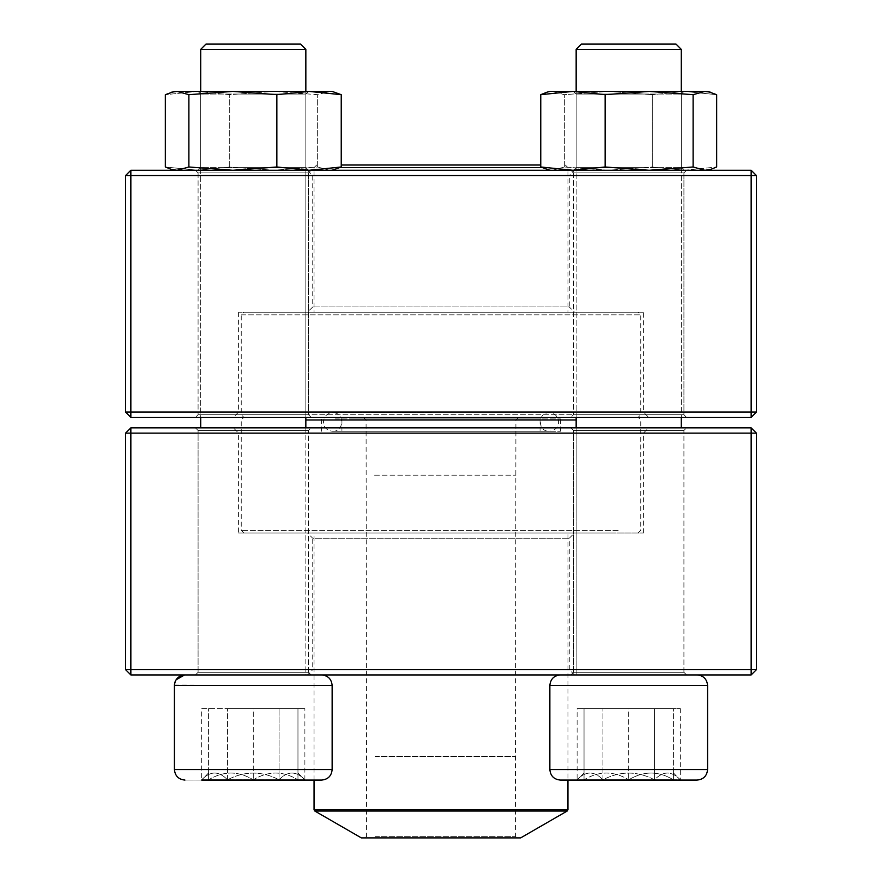 <?xml version="1.0" encoding="UTF-8"?>
<svg xmlns="http://www.w3.org/2000/svg" width="882" height="882" viewBox="0 0 882 882"><rect width="100%" height="100%" fill="white"/><g stroke="black" fill="none" stroke-linecap="round" stroke-linejoin="round"><path stroke-width="0.66" stroke-dasharray="4.41 3.31" d="M756.414 669.681L756.414 433.117L751.155 427.858L130.845 427.858L130.845 433.117L751.155 433.117L751.155 669.681L130.845 669.681L130.845 433.117L125.586 433.117L125.586 669.681L130.845 669.681L130.845 674.939L751.155 674.939L756.414 669.681L751.155 669.681L751.155 674.939M307.476 674.939L574.524 674.939L307.476 674.939L312.735 669.681L569.265 669.681L312.735 669.681L312.735 538.252L569.265 538.252L312.735 538.252L307.476 532.993L574.524 532.993L307.476 532.993M195.451 674.939L311.103 674.939L195.451 674.939L311.103 674.939L195.451 674.939L198.086 672.304L308.48 672.304L198.086 672.304L198.086 430.482L308.48 430.482L198.086 430.482L308.48 430.482L198.086 430.482L195.451 427.858L311.103 427.858L195.451 427.858L311.103 427.858L195.451 427.858L198.086 430.482L198.086 672.304L308.48 672.304L198.086 672.304L195.451 674.939M570.897 674.939L686.549 674.939L570.897 674.939L686.549 674.939L570.897 674.939L573.521 672.304L683.914 672.304L573.521 672.304L573.521 430.482L683.914 430.482L573.521 430.482L683.914 430.482L573.521 430.482L570.897 427.858L686.549 427.858L570.897 427.858L686.549 427.858L570.897 427.858L573.521 430.482L573.521 672.304L683.914 672.304L573.521 672.304L570.897 674.939M294.169 427.858L648.645 427.858L294.169 427.858M238.603 532.993L643.397 532.993L238.603 532.993L238.603 433.117L643.397 433.117L238.603 433.117L233.355 427.858M574.524 674.939L569.265 669.681L569.265 538.252L574.524 532.993M751.155 427.858L751.155 433.117L756.414 433.117M125.586 433.117L130.845 427.858M125.586 669.681L130.845 674.939M174.438 685.049L332.139 685.446L174.427 685.446L332.139 685.446L332.139 769.556C331.511 775.951 328.005 779.445 321.621 780.074L184.944 780.074L279.076 779.809C287.62 770.802 296.22 770.802 304.874 779.809L279.076 779.809L304.874 779.809C296.33 770.802 287.73 770.802 279.076 779.809C261.888 770.824 244.689 770.824 227.479 779.809C218.934 770.802 210.335 770.802 201.68 779.809C210.225 770.802 218.824 770.802 227.479 779.809L201.68 779.809L201.68 708.577L227.479 708.577L201.68 708.577M305.845 427.858L305.845 674.939L200.71 674.939L305.845 674.939L200.71 674.939L305.845 674.939L305.845 49.359L200.71 49.359L305.845 49.359L200.71 49.359L200.71 427.858M305.845 49.359L300.597 44.1L205.969 44.1L300.597 44.1L205.969 44.1L200.71 49.359M175.187 681.521L176.08 679.79M279.076 779.809L227.479 779.809C244.689 770.824 261.888 770.824 279.076 779.809L279.076 708.577L227.479 708.577L304.874 708.577L279.076 708.577L279.076 779.809M227.479 779.809L227.479 708.577L227.479 779.809M297.962 772.897L304.874 780.074L208.593 779.809C208.593 770.824 208.593 770.824 208.593 779.809C208.593 770.824 208.593 770.824 208.593 779.809L201.68 779.809L208.593 779.809C223.389 770.802 238.283 770.802 253.277 779.809C238.482 770.802 223.587 770.802 208.593 779.809L253.277 779.809C268.073 770.802 282.968 770.802 297.962 779.809C283.166 770.802 268.271 770.802 253.277 779.809L304.874 779.809L304.874 708.577M567.953 532.993L314.047 532.993L567.953 532.993L567.953 780.074L560.379 780.074L697.056 780.074L584.038 779.809C598.834 770.802 613.729 770.802 628.723 779.809L584.038 779.809L628.723 779.809C643.518 770.802 658.413 770.802 673.407 779.809L628.723 779.809L673.407 779.809C673.407 770.824 673.407 770.824 673.407 779.809C673.407 770.824 673.407 770.824 673.407 779.809C658.611 770.802 643.717 770.802 628.723 779.809C613.927 770.802 599.032 770.802 584.038 779.809L602.924 779.809C594.38 770.802 585.78 770.802 577.126 779.809C585.67 770.802 594.27 770.802 602.924 779.809L577.126 779.809L577.126 708.577L680.32 708.577L577.126 708.577M628.723 674.939L560.379 674.939L628.723 674.939M628.723 49.359L681.29 49.359L628.723 49.359M628.723 44.1L581.403 44.1L628.723 44.1M584.038 779.809C584.038 770.824 584.038 770.824 584.038 779.809C584.038 770.824 584.038 770.824 584.038 779.809L584.038 708.577L628.723 708.577L584.038 708.577L584.038 779.809M628.723 708.577L673.407 708.577L628.723 708.577L628.723 779.809L628.723 708.577M673.407 779.809L673.407 708.577L673.407 779.809M549.861 769.556L549.861 685.446L707.573 685.446L628.723 685.446L707.573 685.446L707.573 769.556L549.861 769.556C550.489 775.951 553.995 779.445 560.379 780.074L697.056 780.074M697.056 674.939L560.379 674.939L697.056 674.939M576.155 417.34L576.155 91.408L576.155 674.939L681.29 674.939L576.155 674.939L576.155 427.858M576.155 49.359L681.29 49.359L681.29 427.858M681.29 49.359L676.031 44.1L581.403 44.1M654.521 779.809L602.924 779.809C620.112 770.824 637.311 770.824 654.521 779.809C663.066 770.802 671.665 770.802 680.32 779.809L654.521 779.809L680.32 779.809C671.775 770.802 663.176 770.802 654.521 779.809C637.311 770.824 620.112 770.824 602.924 779.809L654.521 779.809L654.521 708.577L654.521 779.809M673.407 772.897L680.32 780.074L680.32 708.577M602.924 779.809L602.924 708.577L602.924 779.809M297.962 779.809C297.962 770.824 297.962 770.824 297.962 779.809C297.962 770.824 297.962 770.824 297.962 779.809L297.962 708.577L253.277 708.577L297.962 708.577L297.962 779.809M253.277 708.577L208.593 708.577L253.277 708.577L253.277 779.809L253.277 708.577M208.593 779.809L208.593 708.577L208.593 779.809M335.039 431.265L560.478 431.265L335.039 431.265M353.142 431.265L540.071 431.265L353.142 431.265M333.639 417.34L562.055 417.34L333.639 417.34M266.177 417.34L638.138 417.34L266.177 417.34M618.161 530.369L241.238 530.369L618.161 530.369M305.845 419.975L576.155 419.975M615.823 532.993L243.862 532.993L615.823 532.993M520.645 837.9L361.355 837.9M373.637 837.9L516.962 837.9L373.637 837.9M375.037 836.323L515.386 836.323L375.037 836.323M374.563 419.975L515.915 419.975L374.563 419.975M372.237 417.34L518.539 417.34L372.237 417.34M354.542 417.34L538.494 417.34L354.542 417.34M637.895 417.34L243.862 417.34L637.895 417.34M241.481 314.83L640.762 314.83L241.481 314.83M640.519 414.716L241.238 414.716L640.519 414.716M244.105 312.206L638.138 312.206L244.105 312.206M567.799 312.206L314.047 312.206L567.799 312.206M339.934 167.635L542.066 167.635M341.235 165.011L540.765 165.011M125.586 175.529L125.586 412.081L130.845 417.34L751.155 417.34L751.155 412.081L130.845 412.081L130.845 175.529L751.155 175.529L751.155 412.081L756.414 412.081L756.414 175.529L751.155 175.529L751.155 170.27L130.845 170.27L125.586 175.529L130.845 175.529L130.845 170.27M574.524 170.27L307.476 170.27L574.524 170.27L569.265 175.529L312.735 175.529L569.265 175.529L569.265 306.947L312.735 306.947L569.265 306.947L574.524 312.206L307.476 312.206L574.524 312.206M686.549 170.27L570.897 170.27L686.549 170.27L570.897 170.27L686.549 170.27L683.914 172.894L573.521 172.894L683.914 172.894L683.914 414.716L573.521 414.716L683.914 414.716L573.521 414.716L683.914 414.716L686.549 417.34L570.897 417.34L686.549 417.34L570.897 417.34L686.549 417.34L683.914 414.716L683.914 172.894L573.521 172.894L683.914 172.894L686.549 170.27M311.103 170.27L195.451 170.27L311.103 170.27L195.451 170.27L311.103 170.27L308.48 172.894L198.086 172.894L308.48 172.894L308.48 414.716L198.086 414.716L308.48 414.716L198.086 414.716L308.48 414.716L311.103 417.34L195.451 417.34L311.103 417.34L195.451 417.34L311.103 417.34L308.48 414.716L308.48 172.894L198.086 172.894L308.48 172.894L311.103 170.27M587.831 417.34L233.355 417.34L587.831 417.34M643.397 312.206L238.603 312.206L643.397 312.206L643.397 412.081L238.603 412.081L643.397 412.081L648.645 417.34M307.476 170.27L312.735 175.529L312.735 306.947L307.476 312.206M130.845 417.34L130.845 412.081L125.586 412.081M756.414 412.081L751.155 417.34M756.414 175.529L751.155 170.27M682.04 91.408L573.521 91.408L682.04 91.408M608.315 91.408L549.861 91.408L552.551 91.408L547.083 92.169L552.551 91.408L608.315 91.408L564.337 94.683L552.551 91.408L564.337 94.683L608.315 91.408L684.476 91.408L608.315 91.408L652.283 94.683L608.315 91.408M707.573 91.408L684.476 91.408L652.283 94.683L684.476 91.408L707.573 91.408L549.861 91.408M564.337 166.996L564.337 94.683L564.337 166.996L552.551 170.27L547.083 169.509L552.551 170.27L549.861 170.27L707.573 170.27L684.476 170.27L652.283 166.996L652.283 94.683L652.283 166.996L608.315 170.27L564.337 166.996L608.315 170.27L552.551 170.27L564.337 166.996M693.109 166.996L649.13 170.27L704.883 170.27L710.352 169.509L716.669 166.996L716.669 94.683L684.476 91.408L716.669 94.683L710.352 92.169L704.883 91.408L693.109 94.683L649.13 91.408L605.151 94.683L572.958 91.408L540.765 94.683L540.765 166.996L549.861 170.27L608.315 170.27L652.283 166.996L684.476 170.27L608.315 170.27L684.476 170.27L716.669 166.996L684.476 170.27L707.573 170.27L704.883 170.27L693.109 166.996L693.109 94.683M682.04 170.27L573.521 170.27L682.04 170.27M679.493 167.635L576.155 167.635L679.493 167.635M679.493 94.043L576.155 94.043L679.493 94.043M238.989 91.408L308.48 91.408L238.989 91.408M329.581 91.408L334.917 92.169L329.449 91.408L332.139 91.408L174.427 91.408L197.524 91.408L165.331 94.683L197.524 91.408L273.685 91.408L229.717 94.683L197.524 91.408L229.717 94.683L273.685 91.408L329.449 91.408L317.663 94.683L273.685 91.408L317.663 94.683L323.981 92.169M332.139 170.27L174.427 170.27L332.139 170.27L341.235 166.996L309.042 170.27L276.849 166.996L232.87 170.27L188.891 166.996L177.117 170.27L171.648 169.509L165.331 166.996L197.524 170.27L229.717 166.996L273.685 170.27L317.663 166.996L329.449 170.27L174.427 170.27L332.139 170.27L329.449 170.27L334.917 169.509L329.449 170.27L317.663 166.996L273.685 170.27L229.717 166.996L229.717 94.683L229.717 166.996L197.524 170.27L165.331 166.996L165.331 94.683L171.648 92.169L177.117 91.408L171.637 92.158M317.663 166.996L317.663 94.683L317.663 166.996M238.989 170.27L308.48 170.27L238.989 170.27M239.672 167.635L305.845 167.635L239.672 167.635M239.672 94.043L305.845 94.043L239.672 94.043M199.96 91.408L308.48 91.408L199.96 91.408M332.139 91.408L177.117 91.408L188.891 94.683L188.891 166.996M341.235 166.996L341.235 94.683L309.042 91.408L276.849 94.683L232.87 91.408L188.891 94.683M276.849 166.996L276.849 94.683M199.96 170.27L308.48 170.27L199.96 170.27M202.507 167.635L305.845 167.635L202.507 167.635M202.507 94.043L305.845 94.043L202.507 94.043M643.011 91.408L573.521 91.408L643.011 91.408M540.975 94.583L547.083 92.169M605.151 166.996L572.958 170.27L649.13 170.27L605.151 166.996L605.151 94.683M549.861 170.27L572.958 170.27L540.765 166.996M643.011 170.27L573.521 170.27L643.011 170.27M642.328 167.635L576.155 167.635L642.328 167.635M642.328 94.043L576.155 94.043L642.328 94.043M332.139 769.556L174.427 769.556L332.139 769.556L174.427 769.556L174.427 685.446M335.039 418.917L560.478 418.917L335.039 418.917M567.953 809.676L314.047 809.676M314.83 811.043L567.17 811.043M375.037 756.414L515.386 756.414L375.037 756.414M374.563 475.166L515.915 475.166L374.563 475.166M353.142 418.917L540.071 418.917L353.142 418.917M308.48 672.304L308.48 430.482L311.103 427.858L308.48 430.482L308.48 672.304L311.103 674.939L308.48 672.304M683.914 672.304L683.914 430.482L686.549 427.858L683.914 430.482L683.914 672.304L686.549 674.939L683.914 672.304M643.397 532.993L643.397 433.117L648.645 427.858M332.139 685.446C331.511 679.063 328.005 675.557 321.621 674.939M549.861 685.446C550.489 679.063 553.995 675.557 560.379 674.939M584.038 772.897L577.126 780.074M681.29 91.408L681.29 417.34M200.71 91.408L200.71 417.34M305.845 91.408L305.845 417.34M208.593 772.897L201.68 780.074M560.478 431.265L560.478 418.917L562.055 417.34M321.522 431.265L321.522 418.917L319.945 417.34M638.138 532.993L640.762 530.369L640.762 419.975L638.138 417.34L640.762 414.716L640.762 314.83L638.138 312.206M243.862 532.993L241.238 530.369L241.238 419.975L243.862 417.34L241.238 414.716L241.238 314.83L243.862 312.206M314.047 780.074L314.047 532.993M363.461 417.34L366.085 419.975L366.614 836.323L365.038 837.9M518.539 417.34L515.915 419.975L515.386 836.323L516.962 837.9M540.071 431.265L540.071 418.917L538.494 417.34M341.929 431.265L341.929 418.917L343.506 417.34M431.552 412.71L332.657 412.71C344.619 412.126 344.619 431.838 332.657 431.265L549.343 431.265C537.381 431.838 537.37 412.137 549.343 412.71C554.976 413.25 558.074 416.348 558.626 421.982C558.207 427.483 555.12 430.57 549.343 431.265L332.657 431.265C327.024 430.714 323.926 427.616 323.374 421.982C324.135 416.139 327.222 413.052 332.657 412.71L431.552 412.71M316.671 165.011L314.047 167.635L314.047 312.206M565.329 165.011L567.953 167.635L567.953 312.206M573.521 172.894L573.521 414.716L570.897 417.34L573.521 414.716L573.521 172.894L570.897 170.27L573.521 172.894M198.086 172.894L198.086 414.716L195.451 417.34L198.086 414.716L198.086 172.894L195.451 170.27L198.086 172.894M238.603 312.206L238.603 412.081L233.355 417.34M576.155 94.043L576.155 167.635L573.521 170.27L576.155 167.635L576.155 94.043L573.521 91.408L576.155 94.043M681.29 94.043L681.29 167.635L683.914 170.27L681.29 167.635L681.29 94.043L683.914 91.408L681.29 94.043M200.71 94.043L200.71 167.635L198.086 170.27L200.71 167.635L200.71 94.043L198.086 91.408L200.71 94.043M305.845 94.043L305.845 167.635L308.48 170.27L305.845 167.635L305.845 94.043L308.48 91.408L305.845 94.043"/><path stroke-width="1.32" d="M130.845 674.939L751.155 674.939L756.414 669.681L756.414 433.117L130.845 433.117L130.845 669.681L751.155 669.681L751.155 427.858L130.845 427.858L125.586 433.117L125.586 669.681L130.845 669.681L130.845 674.939L125.586 669.681M756.414 433.117L751.155 427.858M125.586 433.117L130.845 433.117L130.845 427.858M756.414 669.681L751.155 669.681L751.155 674.939M332.139 769.556L332.139 685.446L174.427 685.446L174.427 769.556L332.139 769.556C331.511 775.951 328.005 779.445 321.621 780.074L201.68 780.074M174.438 685.049L174.493 684.223M174.504 684.212L174.636 683.363M174.636 683.352L175.187 681.521M176.08 679.79L184.647 674.939M577.126 780.074L567.953 780.074L567.953 809.676L567.17 811.043L314.83 811.043L314.047 809.676L567.953 809.676M697.056 780.074L560.379 780.074C553.995 779.445 550.489 775.951 549.861 769.556L707.573 769.556C706.956 775.951 703.45 779.445 697.056 780.074C703.45 779.445 706.956 775.951 707.573 769.556L707.573 685.446C706.956 679.063 703.45 675.557 697.056 674.939C703.45 675.557 706.956 679.063 707.573 685.446L549.861 685.446L549.861 769.556M681.29 49.359L576.155 49.359L576.155 91.408L576.155 49.359L581.403 44.1L676.031 44.1L681.29 49.359L681.29 91.408M576.155 417.34L576.155 427.858M200.71 49.359L205.969 44.1L300.597 44.1L305.845 49.359L200.71 49.359L200.71 91.408M576.155 419.975L305.845 419.975M314.83 811.043L361.355 837.9L520.645 837.9L567.17 811.043M542.066 167.635L339.934 167.635M540.765 165.011L341.235 165.011M751.155 170.27L130.845 170.27L125.586 175.529L125.586 412.081L751.155 412.081L751.155 175.529L130.845 175.529L130.845 417.34L751.155 417.34L756.414 412.081L756.414 175.529L751.155 175.529L751.155 170.27L756.414 175.529M125.586 412.081L130.845 417.34M756.414 412.081L751.155 412.081L751.155 417.34M125.586 175.529L130.845 175.529L130.845 170.27M549.861 91.408L547.083 92.158L549.861 91.408L707.573 91.408L716.669 94.683L716.669 166.996L710.352 169.509L704.883 170.27L693.109 166.996L693.109 94.683L704.883 91.408L710.352 92.169L707.573 91.408M549.861 170.27L540.765 166.996L540.765 94.683L572.958 91.408L605.151 94.683L649.13 91.408L693.109 94.683M540.765 166.996L572.958 170.27L605.151 166.996L605.151 94.683M547.083 92.169L540.975 94.583M605.151 166.996L649.13 170.27L693.109 166.996M171.648 92.169L177.117 91.408L188.891 94.683L188.891 166.996L177.117 170.27L171.637 169.52L165.331 166.996L165.331 94.683L174.427 91.408L332.139 91.408L341.235 94.683L332.139 91.408M341.235 166.996L341.235 94.683L309.042 91.408L276.849 94.683L276.849 166.996L309.042 170.27L341.235 166.996L332.139 170.27M188.891 94.683L232.87 91.408L276.849 94.683M188.891 166.996L232.87 170.27L276.849 166.996M323.981 92.169L329.449 91.408M174.427 769.556C175.044 775.951 178.55 779.445 184.944 780.074C178.55 779.445 175.044 775.951 174.427 769.556M681.29 417.34L681.29 427.858M549.861 685.446C550.489 679.063 553.995 675.557 560.379 674.939M581.403 44.1L576.155 49.359M200.71 417.34L200.71 427.858M305.845 49.359L305.845 91.408M305.845 417.34L305.845 427.858M332.139 685.446C331.511 679.063 328.005 675.557 321.621 674.939M174.427 685.446C175.044 679.063 178.55 675.557 184.944 674.939M314.047 809.676L314.047 780.074M707.573 170.27L710.363 169.52L707.573 170.27"/></g></svg>
